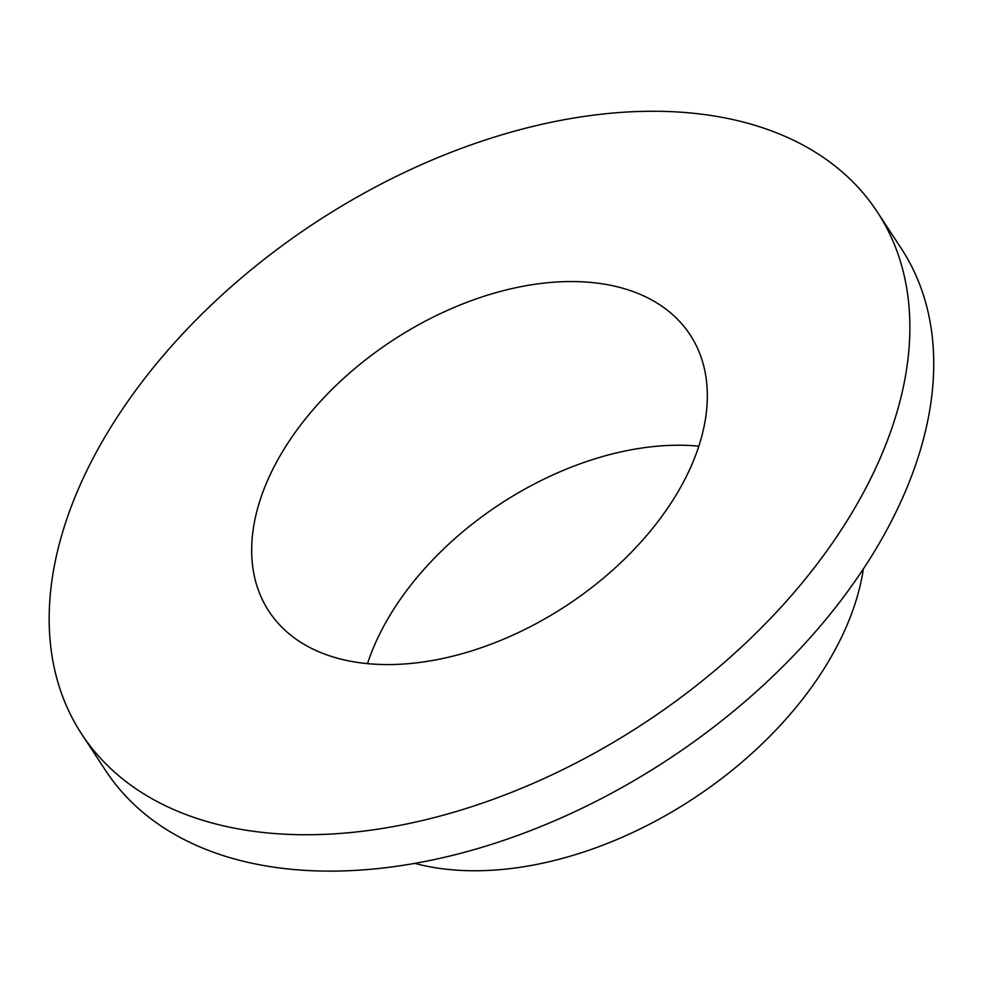 <?xml version="1.0" encoding="UTF-8"?>
<svg xmlns="http://www.w3.org/2000/svg" width="982" height="982" viewBox="0 0 982 982"><rect width="100%" height="100%" fill="white"/><g stroke="black" fill="none" stroke-linecap="round" stroke-linejoin="round"><path stroke-width="1.47" d="M582.461 281.834A251.908 158.532 146.7 0 1 690.125 334.837A251.908 158.532 146.7 0 1 566.479 605.587A251.908 158.532 146.7 0 1 268.896 611.246A251.908 158.532 146.7 0 1 324.723 396.826A251.908 158.532 146.7 0 1 582.461 281.834M698.877 446.159A251.908 158.532 -33.3 0 0 689.867 445.509A251.908 158.532 -33.3 0 0 367.538 663.587M863.374 568.971A307.894 193.761 146.7 0 1 461.086 870.42A307.894 193.761 146.7 0 1 414.735 863.374M877.331 211.989L901.194 248.36A475.828 299.449 146.7 0 1 795.751 653.361A475.828 299.449 146.7 0 1 308.9 870.58A475.828 299.449 146.7 0 1 105.553 770.465L81.69 734.094A475.828 299.449 -33.3 0 0 285.038 834.209A475.828 299.449 -33.3 0 0 771.889 616.991A475.828 299.449 -33.3 0 0 877.331 211.989A475.828 299.449 -33.3 0 0 315.222 222.681A475.828 299.449 -33.3 0 0 81.69 734.094"/></g></svg>
